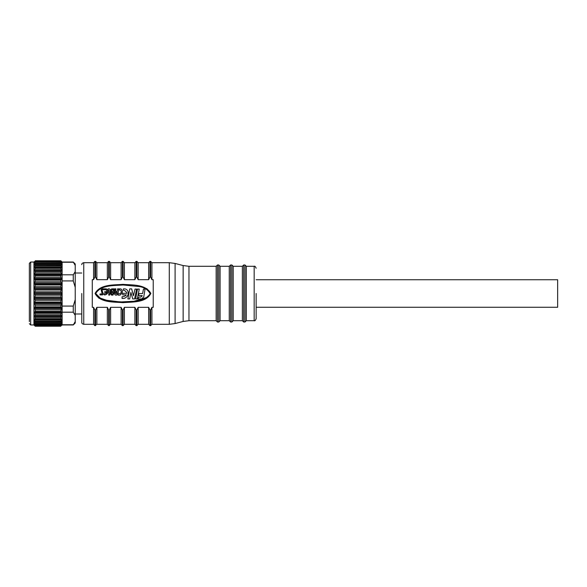 <?xml version="1.0" encoding="UTF-8"?>
<svg xmlns="http://www.w3.org/2000/svg" width="587" height="587" viewBox="0 0 587 587"><rect width="100%" height="100%" fill="white"/><g stroke="black" fill="none" stroke-linecap="round" stroke-linejoin="round"><path stroke-width="0.88" d="M256.137 293.5L256.137 318.734L256.137 293.5M244.999 322.014L244.999 264.986L243.686 264.986L243.686 322.014L244.999 322.014L246.305 320.7L246.305 266.3L254.171 266.3C254.802 265.896 255.455 266.557 256.137 268.266M243.686 322.014L242.372 320.7L242.372 266.3L233.2 266.3L233.2 320.7L231.887 322.014L231.887 264.986L233.2 266.3M231.887 264.986L230.574 264.986L230.574 322.014L229.268 320.7L229.268 266.3L220.088 266.3L220.088 320.7L218.775 322.014L218.775 264.986L220.088 266.3M218.775 264.986L217.469 264.986L217.469 322.014L216.155 320.7L216.155 266.3L188.963 266.3L188.963 320.7L183.144 321.449L175.095 323.554L175.095 263.446L169.283 262.69L151.923 262.69L151.923 279.676L153.229 279.676L153.229 307.324L151.923 307.324L150.61 310.046L149.956 310.046L148.643 307.324L138.158 307.324L136.844 310.046L136.191 310.046L134.878 307.324L124.393 307.324L123.079 310.046L122.426 310.046L121.113 307.324L110.627 307.324L109.314 310.046L108.661 310.046L107.348 307.324L96.862 307.324L95.549 310.046L94.896 310.046L93.582 307.324L92.276 307.324L92.276 279.676L93.582 279.676L93.582 262.69L83.75 262.69C82.349 263.035 81.696 263.695 81.784 264.656M81.784 293.5L81.784 322.344L81.784 293.5M110.716 293.992A2.297 2.297 0 0 1 111.273 291.93A2.84 2.84 0 0 1 110.694 290.536A1.856 1.856 0 0 1 111.794 288.863L114.245 288.863L114.245 291.35A11.667 11.667 0 0 1 112.939 295.122L111.596 295.122A4.072 4.072 0 0 1 110.716 293.992M183.144 321.449L183.144 265.551L175.095 263.446M30.663 262.037L30.663 324.963L33.936 324.963L33.936 262.037L30.663 262.037L29.35 263.35L29.35 321.61M75.231 265.434L75.231 264.003L73.265 262.037L75.231 265.434L75.231 299.686L73.265 306.076L73.265 312.189L75.231 315.388L75.231 299.686M73.265 312.189L62.127 312.189L62.127 324.963L73.265 324.963L75.231 321.566L75.231 315.388M62.127 324.765L73.265 324.765M62.127 324.963L61.694 325.389M33.936 324.963L35.249 326.233L60.813 326.233L61.151 325.403M34.692 267.775L35.249 268.01L34.633 267.797L34.692 267.107L61.364 267.107L61.43 267.797L61.43 267.18L61.43 267.797L60.813 268.01L61.364 267.775M61.43 265.089L61.43 264.62L61.43 265.089L61.43 264.62L61.43 265.089L60.813 265.104L61.364 265.06M61.364 261.773L34.692 261.773L60.813 261.853L61.364 262.69L60.813 261.853L60.813 261.435L61.239 261.663M61.43 261.824L60.813 260.767L61.364 261.288L60.813 260.767L35.249 260.767L34.912 261.597M61.364 261.288L62.127 262.037L62.127 274.811L73.265 274.811L75.231 271.612M34.912 325.403L35.249 326.233L34.692 325.712M34.692 325.403L34.376 324.993L35.22 325.594L60.843 325.594L61.364 324.31L34.692 324.31L35.249 325.147L34.398 323.797L35.169 324.193L60.894 324.193L61.364 322.461L34.692 322.461L35.169 324.193M60.843 325.594L61.364 325.403M60.813 325.147L35.249 325.147L35.22 325.594M60.894 324.193L61.664 323.797L61.364 324.31M34.692 322.461L34.442 321.845L34.633 322.38L61.364 322.461M34.692 312.893L34.633 311.976L61.43 311.976L61.364 312.893L34.692 312.893L35.249 314.096L34.831 315.887L61.496 315.857L61.364 316.679L34.692 316.679L35.249 317.831L34.971 319.284L61.569 319.174L61.364 319.893L34.692 319.893L35.081 322.072L61.62 321.845L61.43 322.38M60.982 322.072L61.364 319.893M34.692 319.893L34.494 319.174L34.971 319.284M61.092 319.284L60.813 317.831L61.364 316.679M34.692 316.679L34.831 315.887M61.231 315.887L60.813 314.096L61.364 312.893M256.137 279.735L557.65 279.735L557.65 307.265L256.137 307.265M29.35 263.35L29.35 293.5M61.364 292.928L61.364 294.072L34.692 294.072L34.369 293.5L34.692 292.928L61.364 292.928L60.813 291.82L61.364 289.024L34.692 289.024L35.249 290.044L34.692 292.928M34.692 289.024L34.692 287.901L61.364 287.901L60.813 286.72L61.364 284.086L34.692 284.086L35.249 284.988L34.692 287.901M34.692 284.086L34.692 283.007L61.364 283.007L60.813 281.789L60.813 280.138L61.364 279.383L34.692 279.383L35.249 280.138L34.692 283.007M34.692 279.383L34.692 278.37L61.364 278.37L60.813 277.145L60.813 275.619L61.364 275.024L34.692 275.024L35.249 275.619L34.692 278.37M34.692 275.024L34.692 274.107L61.364 274.107L60.813 271.546L61.43 271.135L61.43 270.394L34.633 270.394L61.364 270.321L60.813 268.01L35.249 268.01L34.692 270.321M61.364 271.128L60.813 271.546L35.249 271.546L34.692 271.128L35.249 271.546L34.692 274.107M34.633 271.135L34.633 270.394M34.633 267.797L34.633 267.18L34.633 267.797M61.364 267.107L60.813 265.104L34.692 265.06L35.249 265.104L34.692 267.107M34.692 265.06L34.692 264.539L61.364 264.539L60.813 262.895L61.43 263.086M34.633 265.089L34.633 264.62L34.633 265.089L34.633 264.62L61.364 264.539M61.364 263.042L35.249 262.895L34.692 263.042L35.249 262.895L34.692 264.539M34.692 263.042L61.43 262.763L34.633 263.086M35.249 261.853L34.692 262.69M34.442 321.845L35.081 322.072M34.692 308.63L34.692 307.617L61.43 307.632L61.364 308.63L34.692 308.63L35.249 309.855L35.249 311.381L34.692 311.976M34.692 303.993L34.692 302.914L61.43 302.936L61.364 303.993L34.692 303.993L35.249 305.211L35.249 306.862L34.692 307.617M34.692 299.099L34.692 297.976L61.43 298.013L61.364 299.099L34.692 299.099L35.249 300.28L34.692 302.914M34.692 294.072L35.249 295.18L34.692 297.976M73.265 324.963L75.231 322.997L75.231 321.566M73.265 262.235L62.127 262.235M73.265 274.811L73.265 280.924L75.231 287.314M73.265 280.924L62.127 280.924L62.127 306.076L73.265 306.076M62.127 312.189L62.127 306.076M62.127 274.811L62.127 280.924M61.364 274.107L61.364 275.024M61.364 278.37L61.364 279.383M61.364 283.007L61.364 284.086M61.364 287.901L61.364 289.024M61.364 297.976L60.813 296.956L61.364 294.072M61.364 302.914L60.813 302.012L61.364 299.099M61.364 307.617L60.813 306.862L61.364 303.993M61.364 311.976L60.813 311.381L61.364 308.63M94.896 310.046L94.896 325.616L93.582 324.31L93.582 307.324M93.582 279.676L94.896 276.954L95.549 276.954L96.862 279.676L107.348 279.676L108.661 276.954L109.314 276.954L110.627 279.676L121.113 279.676L122.426 276.954L123.079 276.954L124.393 279.676L134.878 279.676L136.191 276.954L136.844 276.954L138.158 279.676L148.643 279.676L149.956 276.954L150.61 276.954L151.923 279.676M150.844 293.434L150.844 293.434C145.671 284.049 132.148 285.143 122.925 284.343C113.709 285.135 99.995 284.115 95.072 293.5C100.15 302.958 113.717 301.843 122.977 302.657C132.302 301.828 145.943 302.943 150.844 293.434L147.007 288.804L141.24 286.551M95.072 293.5L98.858 298.159L104.633 300.434M108.661 276.954L108.661 261.384L107.348 262.69L107.348 279.676L96.862 279.676L96.862 262.69L95.549 261.384L95.549 276.954M122.426 276.954L122.426 261.384L121.113 262.69L121.113 279.676L110.627 279.676L110.627 262.69L109.314 261.384L109.314 276.954M136.191 276.954L136.191 261.384L134.878 262.69L134.878 279.676L124.393 279.676L124.393 262.69L123.079 261.384L123.079 276.954M148.643 279.676L138.158 279.676L138.158 262.69L148.643 262.69L148.643 279.676M94.896 325.616L96.862 324.31L96.862 307.324M150.184 293.727C147.675 289.296 143.595 286.86 137.938 286.427L123.087 284.996C113.959 285.744 100.993 284.768 95.725 293.5C101.074 302.246 113.812 301.212 122.844 302.004C132.009 301.248 144.292 302.268 150.184 293.727C144.292 302.268 132.009 301.248 122.844 302.004C113.812 301.212 101.074 302.246 95.725 293.5C100.993 284.768 113.959 285.744 123.087 284.996L137.938 286.427C143.595 286.86 147.675 289.296 150.184 293.727M151.923 307.324L151.923 324.31L169.283 324.31L169.283 262.69M108.661 310.046L108.661 325.616L107.348 324.31L107.348 307.324M147.007 297.433L133.946 301.27L120.372 301.96L106.797 300.317L100.304 298.167L95.725 293.5L100.304 298.167L106.797 300.317L120.372 301.96L133.946 301.27L147.007 297.433M113.262 285.561L113.929 285.487M115.514 285.326L116.314 285.26M122.749 284.996L122.118 285.003M102.688 289.721L104.677 289.721L104.677 288.848L102.387 288.848L101.125 289.707L102.197 293.955L99.995 293.955L99.995 294.909L102.454 294.909L103.334 294.197L101.984 290L102.688 289.721M108.023 292.179A3.764 3.764 0 0 1 105.146 294.872L104.215 294.872L104.215 293.72L105.528 293.72A2.377 2.377 0 0 0 106.973 292.429L104.684 292.429L104.684 291.717L107.113 291.717A3.639 3.639 0 0 0 106.02 289.743L105.139 289.743L105.139 288.848L106.291 288.848A3.661 3.661 0 0 1 108.023 291.057L108.023 292.179M108.712 295.1L109.63 295.1L110.275 290.873L110.275 289.78L109.402 288.87L108.052 288.87L108.052 289.985L109.131 290.448L108.712 295.1M115.602 295.114A1.915 1.915 0 0 1 114.472 293.522L114.949 288.848L115.859 288.848L115.661 291.541L117.165 291.541L117.605 288.833L118.523 288.863L118.523 290.426A6.552 6.552 0 0 1 116.578 295.114L115.602 295.114M121.238 291.313A2.275 2.275 0 0 1 119.777 293.742L118.236 293.742L118.038 295.129L119.895 295.129A5.378 5.378 0 0 0 122.301 292.223L122.301 290.653A3.339 3.339 0 0 0 120.761 288.892L119.176 288.877L119.176 289.985A1.944 1.944 0 0 1 121.238 291.313M122.756 293.324L126.785 293.324A3.984 3.984 0 0 0 123.402 290.279L123.402 288.877L124.723 288.877A3.867 3.867 0 0 1 128.105 291.981L128.091 294.637A6.053 6.053 0 0 1 123.644 298.467L122.081 298.467L122.081 296.692A4.997 4.997 0 0 0 126.3 294.894L122.756 294.894L122.756 293.324M131.657 288.877L133.447 295.731L135.025 289.098L136.602 289.098L134.592 298.93L132.75 298.93L130.901 292.443L129.69 298.937L127.878 298.937L129.734 288.877L131.657 288.877M139.251 289.105L137.461 289.105L135.648 298.9L137.307 298.9L139.251 289.105M141.716 298.915L137.908 298.915L138.803 297.081L140.763 297.081L142.142 295.987L142.142 295.562L138.803 295.562L138.803 293.559L142.604 293.559L143.463 289.068L145.055 289.068L143.764 296.883L141.716 298.915M148.643 307.324L148.643 324.31L138.158 324.31L138.158 307.324M108.661 325.616L110.627 324.31L110.627 307.324M111.581 292.664L113.122 292.458L112.711 294.447L111.603 294.204L111.581 292.664M111.574 290.396L112.014 289.787L113.614 289.787L113.122 291.541L111.838 291.541L111.574 290.396M115.639 293.757L115.39 292.436L117.158 292.436L116.505 293.757L115.639 293.757M122.426 310.046L122.426 325.616L121.113 324.31L121.113 307.324M134.878 307.324L134.878 324.31L124.393 324.31L124.393 307.324M256.137 318.734C255.455 320.443 254.802 321.104 254.171 320.7L254.171 266.3M93.582 324.31L83.75 324.31L83.75 262.69M60.813 326.233L35.249 326.233M60.813 325.565L35.249 325.565M34.633 324.237L61.43 324.237M60.813 324.105L35.249 324.105M60.813 321.896L35.249 321.896M34.633 319.82L61.43 319.82M60.813 318.99L35.249 318.99M34.633 316.606L61.43 316.606M60.813 315.454L35.249 315.454M35.249 260.907L60.813 260.907M35.249 263.578L60.813 263.578M60.813 326.093L35.249 326.093M35.249 266.036L60.813 266.036M61.43 267.18L34.633 267.18M35.249 269.169L60.813 269.169M61.107 271.128L34.956 271.128M60.813 323.422L35.249 323.422M35.249 272.904L60.813 272.904M61.43 274.18L34.633 274.18M61.43 275.024L34.633 275.024M35.249 275.619L60.813 275.619M35.249 277.145L60.813 277.145M60.813 320.964L35.249 320.964M61.43 278.436L34.633 278.436M61.43 279.368L34.633 279.368M35.249 280.138L60.813 280.138M35.249 281.789L60.813 281.789M61.43 283.066L34.633 283.066M61.43 284.064L34.633 284.064M60.813 317.831L35.249 317.831M35.249 284.988L60.813 284.988M35.249 286.72L60.813 286.72M61.43 287.953L34.633 287.953M61.43 288.987L34.633 288.987M35.249 290.044L60.813 290.044M60.813 314.096L35.249 314.096M35.249 291.82L60.813 291.82M34.633 312.82L61.43 312.82M61.43 292.979L34.633 292.979M34.633 311.976L61.43 311.976M61.43 294.021L34.633 294.021M60.813 311.381L35.249 311.381M35.249 295.18L60.813 295.18M60.813 309.855L35.249 309.855M35.249 296.956L60.813 296.956M34.633 308.564L61.43 308.564M61.43 298.013L34.633 298.013M34.633 307.632L61.43 307.632M61.43 299.047L34.633 299.047M60.813 306.862L35.249 306.862M35.249 300.28L60.813 300.28M60.813 305.211L35.249 305.211M35.249 302.012L60.813 302.012M34.633 303.934L61.43 303.934M61.43 302.936L34.633 302.936M94.896 276.954L94.896 261.384L93.582 262.69M95.549 325.616L95.549 310.046M150.61 310.046L150.61 325.616L151.923 324.31M149.956 276.954L149.956 261.384L150.61 261.384L150.61 276.954M149.956 310.046L149.956 325.616L150.61 325.616M109.314 325.616L109.314 310.046M136.844 310.046L136.844 325.616L138.158 324.31M136.191 261.384L136.844 261.384L136.844 276.954M136.191 310.046L136.191 325.616L136.844 325.616M122.426 325.616L123.079 325.616L123.079 310.046M183.144 265.551L188.963 266.3M175.095 323.554L169.283 324.31M83.75 324.31C82.349 323.965 81.696 323.305 81.784 322.344M30.663 324.963L29.35 323.65M75.231 273.014L81.784 273.014M75.231 313.986L81.784 313.986M33.936 262.037L34.369 261.611M62.127 262.037L73.265 262.037M35.249 260.767L60.813 260.767L35.249 260.767M35.22 261.406L60.843 261.406M35.169 262.807L60.894 262.807M35.081 264.928L60.982 264.928M34.971 267.716L61.092 267.716M34.831 271.113L61.231 271.113M94.896 261.384L95.549 261.384M107.348 324.31L96.862 324.31M107.348 262.69L96.862 262.69M150.61 261.384L151.923 262.69M108.661 261.384L109.314 261.384M149.956 325.616L148.643 324.31M149.956 261.384L148.643 262.69M216.155 320.7L188.963 320.7M121.113 324.31L110.627 324.31M121.113 262.69L110.627 262.69M217.469 264.986L216.155 266.3M136.844 261.384L138.158 262.69M217.469 322.014L218.775 322.014M122.426 261.384L123.079 261.384M136.191 325.616L134.878 324.31M123.079 325.616L124.393 324.31M229.268 320.7L220.088 320.7M134.878 262.69L124.393 262.69M230.574 264.986L229.268 266.3M230.574 322.014L231.887 322.014M242.372 320.7L233.2 320.7M243.686 264.986L242.372 266.3M244.999 264.986L246.305 266.3M254.171 320.7L246.305 320.7"/></g></svg>
